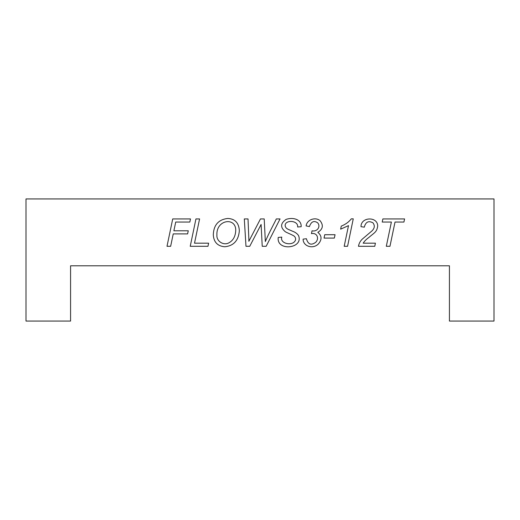 <?xml version="1.0" encoding="UTF-8"?>
<svg xmlns="http://www.w3.org/2000/svg" width="520" height="520" viewBox="0 0 520 520"><rect width="100%" height="100%" fill="white"/><g stroke="black" fill="none" stroke-linecap="round" stroke-linejoin="round"><path stroke-width="0.78" d="M170.644 246.292L173.244 233.896L187.603 233.896L188.279 230.783L173.881 230.783L175.721 222.047L189.846 222.047L190.483 218.933L172.718 218.933L167.005 246.292L170.644 246.292M213.304 234.839C213.675 224.991 218.498 219.531 227.773 218.458C235.034 218.81 238.888 222.905 239.337 230.724C238.537 240.526 233.675 245.869 224.757 246.76C217.581 246.142 213.766 242.171 213.304 234.839M301.164 226.707L297.648 226.993C298.454 220.207 285.019 219.57 285.149 225.556C285.792 229.086 288.346 229.19 292.156 231.075C295.094 232.083 297.213 233.571 298.506 235.534C303.959 248.567 276.354 251.7 278.226 237.445L281.794 237.114C279.89 242.84 289.523 245.687 293.897 242.3C295.88 240.526 296.153 238.641 294.717 236.645C294.197 235.502 286.462 232.622 285.22 231.654C280.144 227.318 280.462 223.223 286.163 219.369C293.592 216.938 301.587 219.661 301.164 226.707M335.056 234.715L334.341 238.082L324.044 238.082L324.733 234.715L335.056 234.715M375.421 243.178L374.771 246.292L358.462 246.292C358.995 243.399 360.288 240.994 362.356 239.064L371.872 230.984C374.634 228.364 375.005 225.661 373.003 222.865C368.57 220.454 365.677 221.891 364.319 227.162L361.01 226.668C360.867 216.749 377.78 216.255 377.696 226.142C376.747 232.115 374.894 232.278 368.745 237.556C366.288 239.33 364.435 241.202 363.175 243.178L375.421 243.178M26 198.939L494 198.939L494 321.061L449.429 321.061L449.429 265.792L70.57 265.792L70.57 321.061L26 321.061L26 198.939M249.743 246.292L261.105 224.464L262.23 246.292L266.162 246.292L280.053 218.933L276.334 218.933C272.552 226.661 268.723 233.422 265.343 241.54L264.212 218.933L260.468 218.933L248.853 241.286A38.012 38.012 0 0 1 248.872 239.408L248.014 218.933L244.303 218.933L245.98 246.292L249.743 246.292M395.025 222.047L389.968 246.292L386.308 246.292L391.385 222.047L382.213 222.047L382.87 218.933L404.579 218.933L403.929 222.047L395.025 222.047M353.256 218.842L347.575 246.292L344.188 246.292L348.504 225.628L340.639 229.164L341.263 226.122C345.507 224.406 348.855 221.982 351.306 218.842L353.256 218.842M306.111 225.901C306.917 219.394 315.978 216.639 320.222 220.883C323.655 225.414 322.861 229.229 317.837 232.33C321.932 235.761 322.075 239.675 318.272 244.069C312.695 249.516 302.926 246.109 303.127 239.135L306.404 238.719C308.061 244.446 311.175 245.635 315.744 242.268C319.345 238.647 317.239 232.486 311.467 233.623L312.046 230.802C317.187 232.024 320.983 226.558 317.668 222.827C313.969 220.324 311.22 221.572 309.426 226.577L306.111 225.901M208.631 243.178L207.974 246.292L190.229 246.292L195.942 218.933L199.583 218.933L194.519 243.178L208.631 243.178M216.911 235.02C216.3 241.3 223.743 245.941 229.067 242.743C233.253 240.37 235.475 236.269 235.729 230.438C235.989 216.847 216.106 219.466 216.911 235.02"/></g></svg>
